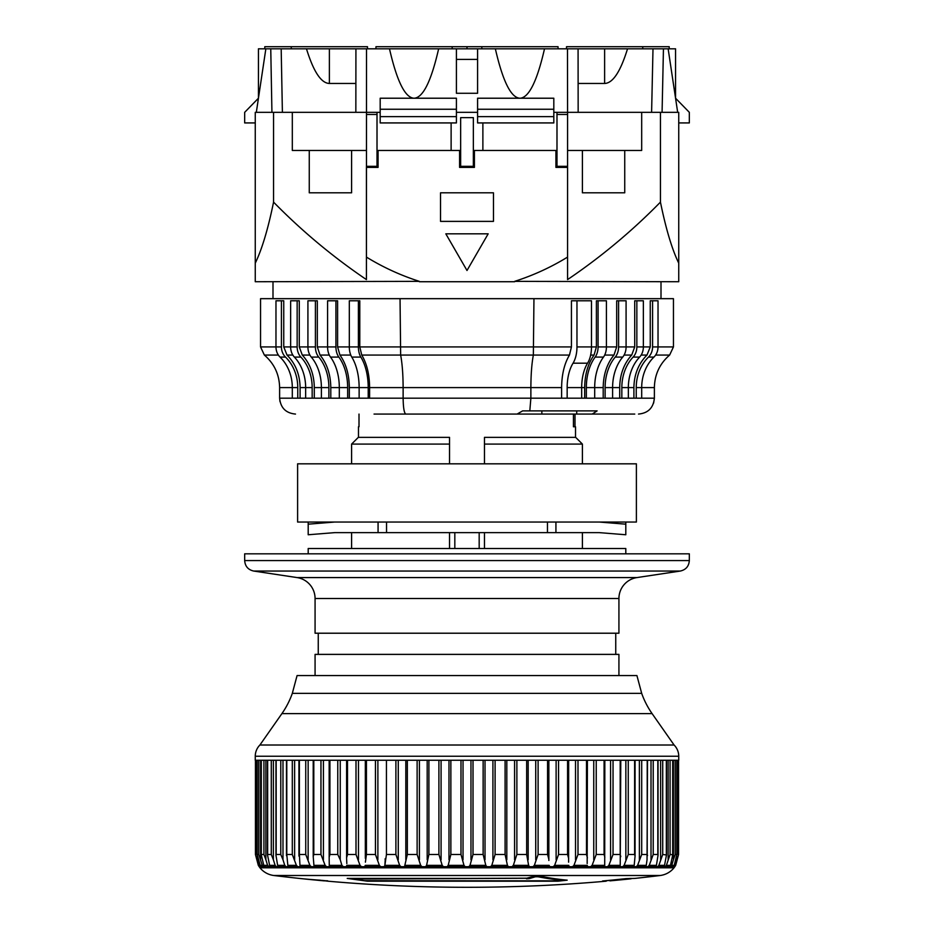 <?xml version="1.0" encoding="UTF-8"?>
<svg xmlns="http://www.w3.org/2000/svg" width="934" height="934" viewBox="0 0 934 934"><rect width="100%" height="100%" fill="white"/><g stroke="black" fill="none" stroke-linecap="round" stroke-linejoin="round"><path stroke-width="1.4" d="M669.211 46.7L669.211 48.813L669.211 46.7L642.744 46.7L642.744 48.813M264.789 46.7L264.789 48.813L264.789 46.7L367.482 46.7L367.482 48.813M375.958 48.813L375.958 46.7L452.173 46.7L452.173 48.813M566.518 48.813L566.518 46.7L642.744 46.7M258.438 98.222L258.438 48.813L258.438 98.222L244.673 112.337L244.673 122.926L255.262 122.926M452.173 46.7L558.042 46.7L558.042 48.813M481.827 46.7L481.827 48.813M291.256 46.7L291.256 48.813M477.589 59.402L456.411 59.402M456.411 48.813L477.589 48.813L477.589 93.283L456.411 93.283L456.411 48.813L258.438 48.813M553.815 112.337L678.738 112.337L678.738 263.154C672.025 249.296 665.93 228.958 660.443 202.118C632.084 231.048 601.122 256.873 567.58 279.593L567.58 257.083C550.908 267.311 533.267 275.402 514.646 281.356L678.738 281.729L678.738 263.154M456.411 112.337L477.589 112.337M255.262 263.154L255.262 281.729L419.354 281.356C400.733 275.402 383.092 267.311 366.42 257.083L366.42 279.593C332.878 256.873 301.916 231.048 273.557 202.118C268.105 228.865 261.999 249.203 255.262 263.154L255.262 112.337L380.185 112.337M678.738 122.926L689.327 122.926L689.327 112.337L675.562 98.222L675.562 48.813L477.589 48.813M438.641 48.813C431.181 81.351 422.985 97.813 414.066 98.222L456.411 98.222L456.411 122.926L380.185 122.926L380.185 109.255L456.411 109.255M477.589 109.255L477.589 116.645L553.815 116.645L553.815 109.255L477.589 109.255L477.589 98.222L519.934 98.222C511.015 97.813 502.819 81.351 495.359 48.813M355.877 83.465L355.924 48.813L355.842 112.337L355.877 83.465L329.375 83.465C321.156 83.219 313.532 71.673 306.469 48.813M281.181 48.813L282.395 112.337M271.934 112.337L270.755 48.813M265.851 48.813L256.325 112.337M663.444 48.813L662.078 112.337M677.675 112.337L668.149 48.813M627.531 48.813C620.468 71.673 612.844 83.219 604.625 83.465L578.123 83.465M651.605 112.337L652.994 48.813M467 46.7L467 48.813M380.185 109.255L380.185 98.222L414.066 98.222C405.146 97.813 396.95 81.351 389.49 48.813M553.815 109.255L553.815 98.222L519.934 98.222C528.854 97.813 537.05 81.351 544.51 48.813M553.815 116.645L553.815 122.926L477.589 122.926L477.589 116.645M578.076 48.813L578.158 112.337M618.927 675.562L618.927 654.384L315.073 654.384L315.073 675.562M574.994 414.066L574.994 426.768L573.429 426.768L573.429 414.066M575.519 437.357L575.519 426.768L573.429 426.768M297.047 577.574L636.953 577.574A21.178 21.178 0 0 0 618.927 598.507L618.927 633.217L315.073 633.217L315.073 598.507A21.178 21.178 0 0 0 297.047 577.574L253.686 571.048L680.314 571.048C685.895 569.775 688.895 566.284 689.327 560.575L689.327 553.815L244.673 553.815L244.673 560.575L689.327 560.575M636.953 577.574L680.314 571.048M359.006 414.066L359.006 426.768M351.604 444.082L449.534 444.082L449.534 463.824L449.534 437.357L358.329 437.357L351.604 444.082L351.604 463.824M484.466 444.082L484.466 437.357L575.671 437.357L582.396 444.082L484.466 444.082L484.466 463.824M449.534 532.637L449.534 548.515M484.466 548.515L484.466 532.637M547.464 532.637L334.664 532.637L308.197 534.762L308.197 522.048L297.607 522.048L297.607 463.824L636.393 463.824L636.393 522.048L555.928 522.048L555.928 532.637L547.464 532.637L547.464 522.048L555.928 522.048M386.536 532.637L386.536 522.048L547.464 522.048M641.681 693.343A84.037 84.037 0 0 0 652.107 713.634L674.091 745.017L259.909 745.017L281.893 713.634A84.037 84.037 0 0 0 292.319 693.343L641.681 693.343L636.918 675.562L297.082 675.562L292.319 693.343M259.909 745.017A15.878 15.878 0 0 0 255.262 756.248L255.262 760.253L678.738 760.253L678.738 756.248A15.878 15.878 0 0 0 674.091 745.017M259.78 865.351L262.256 865.351L258.8 854.493L257.224 854.493L257.224 760.253L257.2 854.563L260.738 867.254M258.321 865.351L255.437 854.493L258.321 865.351L259.582 867.277L258.321 865.351L259.15 865.351L257.55 859.759L257.55 856.396M261.251 760.253L261.251 854.715L264.205 867.149L263.33 866.705L264.205 867.149M267.521 760.253L267.521 854.949L269.938 866.997L264.089 866.705M275.962 760.253L275.962 855.252L277.877 866.775L269.903 866.705M287.789 865.351L296.405 865.351L292.307 854.493L286.785 854.493L287.941 866.46M299.942 865.351L309.901 865.351L305.745 854.493L299.382 854.493L300.001 866.075M313.941 865.351L325.125 865.351L320.957 854.493L313.801 854.493L313.217 856.63L313.941 865.631M340.245 859.759L337.769 854.493L329.912 854.493L329.165 857.214L329.293 866.705L329.609 865.351L341.902 865.351L340.245 859.759L340.245 760.253M312.855 867.277L313.777 866.705L311.337 866.705L309.901 865.351L311.337 866.705L277.877 866.705M623.445 878.917L623.445 879.022A1588.034 1533.92 90 0 1 607.088 880.669L602.547 880.995A1588.034 1533.92 -90 0 0 626.072 878.625L634.805 878.415A1588.034 1588.034 0 0 0 660.14 875.508L273.86 875.508A21.178 21.178 0 0 1 259.967 867.791L674.033 867.791L674.827 866.705L346.316 866.705L346.783 865.351L360.045 865.351L356.006 854.493L347.518 854.493L346.584 857.856L346.829 863.553M365.276 865.351L364.669 866.705L365.276 865.351L379.367 865.351L375.445 854.493L366.432 854.493L365.404 862.164M384.878 865.351L384.131 866.705L384.878 865.351L399.647 865.351L395.899 854.493L386.442 854.493L384.878 865.351L385.147 860.704M548.865 760.253L548.853 860.483M568.678 760.253L568.596 862.175M587.404 760.253L587.171 863.553M604.835 760.253L604.707 866.705L604.391 865.351L592.098 865.351L590.638 866.705M620.783 760.253L620.223 866.705L620.059 865.351L608.875 865.351L607.415 866.705M635.062 760.253L635.062 856.104L634.069 866.705L634.058 865.351L624.099 865.351L622.663 866.705L620.223 866.705L620.059 865.351M647.531 760.253L647.04 859.759L646.071 866.705L646.211 865.351L637.595 865.351L636.206 866.705L634.069 866.705L634.058 865.351M658.038 760.253L658.038 855.252L656.415 865.351L649.235 865.351L647.892 866.705L646.071 866.705L646.211 865.351M666.479 760.253L666.479 854.949L664.529 865.351L658.867 865.351L657.606 866.705L656.123 866.705L656.415 865.351M672.749 760.253L672.749 854.715L670.495 865.351L666.397 865.351L665.218 866.705L664.097 866.705L664.529 865.351M673.414 760.253L673.414 859.759L675.2 854.493L676.776 854.493L676.776 760.253L676.8 854.563L674.22 865.351L671.744 865.351L670.67 866.705L669.911 866.705L670.495 865.351M678.563 760.253L678.563 854.493L678.563 760.253L678.563 854.493L675.679 865.351L677.185 859.759M678.563 854.493L674.85 865.351L673.881 866.705L674.22 865.351M346.783 865.351L346.316 866.705L313.777 866.705M262.256 865.351L263.33 866.705L260.504 866.705M259.15 865.351L260.119 866.705L259.173 866.705M660.14 875.508A21.178 21.178 0 0 0 674.033 867.791M467 878.415L526.776 878.194A1587.998 648.85 -90 0 0 531.189 877.003L541.813 876.536A1582.091 646.433 90 0 0 567.183 880.167L558.065 881.182L367.459 881.182L347.214 878.415L467 878.415M367.459 880.855L434.077 881.042M273.86 875.508A1588.034 1588.034 0 0 0 297.607 878.24A1582.091 927.322 -90 0 0 319.837 880.167L327.787 881.182A1588.034 1588.034 0 0 0 606.213 881.182M563.984 879.84L563.984 880.529L560.482 880.855L364.447 880.669A1588.034 1122.913 90 0 1 352.468 879.022L526.531 878.252M326.666 880.75L327.741 880.855M631.092 878.415L624.507 878.801M255.437 760.253L255.437 854.493L255.437 760.253L255.437 854.493L257.55 859.759M261.31 760.253L261.31 854.493L263.925 854.493L265.875 859.759L265.875 760.253M263.505 865.351L267.603 865.351L265.875 859.759M268.782 866.705L267.603 865.351M267.649 760.253L267.649 854.493L271.28 854.493L273.37 859.759L273.37 760.253M269.471 865.351L275.133 865.351L273.37 859.759M276.394 866.705L275.133 865.351M276.172 760.253L276.172 854.493L280.772 854.493L282.99 859.759L282.99 760.253M277.585 865.351L284.765 865.351L282.99 859.759M286.108 866.705L284.765 865.351M297.794 866.705L296.405 865.351M326.585 866.705L325.125 865.351M343.362 866.705L341.902 865.351M361.505 866.705L360.045 865.351M380.803 866.705L379.367 865.351M385.135 858.766L385.135 859.759M405.379 865.351L420.662 865.351L417.124 854.493L407.341 854.493L404.515 866.705M401.048 866.705L399.647 865.351M426.569 865.351L442.191 865.351L438.898 854.493L428.904 854.493L426.569 865.351L425.577 866.705M422.005 866.705L420.662 865.351M448.192 865.351L463.988 865.351L460.987 854.493L450.865 854.493L448.192 865.351L447.082 866.705M443.463 866.705L442.191 865.351M470.012 865.351L485.808 865.351L483.135 854.493L473.013 854.493L470.012 865.351L468.821 866.705M465.179 866.705L463.988 865.351M491.809 865.351L507.431 865.351L505.096 854.493L495.102 854.493L491.809 865.351L490.537 866.705M486.918 866.705L485.808 865.351M508.423 866.705L507.431 865.351M513.338 865.351L528.621 865.351L526.659 854.493L516.876 854.493L513.338 865.351L511.995 866.705M529.485 866.705L528.621 865.351M548.865 859.292L547.558 854.493L538.101 854.493L534.353 865.351L532.952 866.705M534.353 865.351L549.122 865.351L549.869 866.705L549.122 865.351M568.678 858.556L567.568 854.493L558.555 854.493L554.633 865.351L553.197 866.705M554.633 865.351L568.724 865.351L569.331 866.705L568.724 865.351M587.404 857.856L586.482 854.493L577.994 854.493L573.955 865.351L572.495 866.705M573.955 865.351L587.217 865.351L587.684 866.705L587.217 865.351M604.835 857.214L604.088 854.493L596.231 854.493L592.098 865.351M620.783 856.63L620.199 854.493L613.043 854.493L608.875 865.351M635.062 856.104L634.618 854.493L628.255 854.493L624.099 865.351M647.531 855.637L647.215 854.493L641.693 854.493L637.595 865.351M658.038 855.252L657.828 854.493L653.228 854.493L649.235 865.351M666.479 854.949L662.72 854.493L658.867 865.351M672.749 854.715L670.075 854.493L666.397 865.351M673.414 859.759L671.744 865.351M664.097 866.705L665.218 866.705M669.911 866.705L670.67 866.705M674.85 865.351L675.679 865.351L674.827 866.705M563.797 879.828L563.984 880.529M563.797 880.482A1582.406 646.561 -90 0 1 538.439 876.851L538.439 876.361M534.54 876.524L538.439 876.851M534.54 877.038A1588.034 594.888 90 0 1 529.263 878.579L526.531 878.801M352.468 879.022L352.492 878.415M322.837 880.4L322.837 880.482A1582.406 927.509 90 0 1 302.184 878.719A1588.034 1588.034 0 0 0 324.075 880.855L326.631 880.855M322.837 880.482L326.666 880.855M302.184 878.719A1582.406 927.509 90 0 1 299.896 878.485M623.445 879.022L626.049 878.637M625.803 553.815L625.803 548.515L308.197 548.515L308.197 553.815M374.044 414.066L517.121 414.066L522.62 410.89L529.812 410.89L530.874 398.188L403.126 398.188C403.278 407.878 404.177 413.167 405.811 414.066M496.491 414.066L541.86 414.066L541.86 410.89M541.86 414.066L634.758 414.066M280.06 357.092L285.512 357.092A13.239 11.348 -90 0 1 281.426 346.923L281.426 300.783L275.974 300.783L275.974 346.923A13.239 11.348 90 0 0 280.06 357.092A39.707 34.033 -90 0 1 292.307 387.598L279.616 387.598L279.616 398.188C280.597 407.878 285.886 413.167 295.494 414.066M285.512 357.092A39.707 34.033 -90 0 1 297.759 387.598L297.759 398.188L279.616 398.188L279.99 401.62M638.506 414.066C648.114 413.167 653.403 407.878 654.384 398.188L653.602 403.126M529.812 410.89L597.118 410.89L592.226 414.066M369.607 398.188L369.607 387.598C369.479 374.534 366.864 363.688 361.75 355.06L359.788 346.923L359.788 300.783L358.399 300.783L358.399 346.923A13.239 6.818 90 0 0 360.851 357.092A39.707 20.443 -90 0 1 368.206 387.598L368.206 398.188L403.126 398.188L403.126 387.598L530.874 387.598L530.874 398.188L561.614 398.188L561.614 387.598L530.874 387.598C530.932 374.417 531.761 363.571 533.349 355.06L533.956 298.67L400.044 298.67L400.651 355.06L569.471 355.06C564.37 363.606 561.754 374.452 561.614 387.598M297.759 398.188L300.094 398.188L300.094 387.598C299.884 374.534 295.518 363.688 287.018 355.06L292.832 355.06M302.289 355.06L299.289 346.923L299.289 300.783L297.152 300.783L297.152 346.923A13.239 10.426 90 0 0 300.9 357.092A39.707 31.289 -90 0 1 312.166 387.598L312.166 398.188L314.303 398.188L314.303 387.598C314.116 374.534 310.111 363.688 302.289 355.06L309.901 355.06M312.166 398.188L300.094 398.188M320.023 355.06L317.327 346.923L317.327 300.783L315.412 300.783L315.412 346.923A13.239 9.363 90 0 0 318.774 357.092A39.707 28.078 -90 0 1 328.885 387.598L328.885 398.188L330.799 398.188L330.799 387.598C330.636 374.534 327.04 363.688 320.023 355.06L329.305 355.06M328.885 398.188L314.303 398.188M339.941 355.06L337.594 346.923L337.594 300.783L335.925 300.783L335.925 346.923A13.239 8.149 90 0 0 338.855 357.092A39.707 24.447 -90 0 1 347.658 387.598L347.658 398.188L349.328 398.188L349.328 387.598C349.176 374.534 346.047 363.688 339.941 355.06L350.764 355.06M347.658 398.188L330.799 398.188M368.206 398.188L349.328 398.188M641.693 398.188L654.384 398.188L654.384 387.598C654.652 374.487 659.731 363.641 669.631 355.06L673.449 346.923L658.026 346.923A13.239 11.348 90 0 1 653.94 357.092A39.707 34.033 -90 0 0 641.693 387.598L641.693 398.188L633.906 398.188L633.906 387.598C634.116 374.534 638.482 363.688 646.982 355.06L650.251 346.923L650.251 300.783L652.574 300.783L652.574 346.923A13.239 11.348 90 0 1 648.488 357.092L653.94 357.092M569.471 355.06L571.433 346.923L571.433 300.783L576.967 300.783L576.967 346.923A21.178 10.904 90 0 1 573.044 363.198L587.568 363.198A31.756 16.357 -90 0 0 581.672 387.598L581.672 398.188L561.614 398.188M584.672 398.188L584.672 387.598C584.824 374.534 587.953 363.688 594.059 355.06L596.406 346.923L596.406 300.783L606.423 300.783L606.423 346.923A13.239 8.149 90 0 1 603.481 357.092A39.707 24.447 -90 0 0 594.689 387.598L594.689 398.188L581.672 398.188M603.201 398.188L603.201 387.598C603.364 374.534 606.96 363.688 613.977 355.06L616.673 346.923L616.673 300.783L626.084 300.783L626.084 346.923A13.239 9.363 90 0 1 622.709 357.092A39.707 28.078 -90 0 0 612.599 387.598L612.599 398.188L594.689 398.188M619.697 398.188L619.697 387.598C619.884 374.534 623.889 363.688 631.711 355.06L634.711 346.923L634.711 300.783L643.363 300.783L643.363 346.923A13.239 10.426 90 0 1 639.615 357.092A39.707 31.289 -90 0 0 628.349 387.598L628.349 398.188L612.599 398.188M369.607 387.598L403.126 387.598C403.068 374.487 402.25 363.641 400.651 355.06L361.75 355.06M279.616 387.598C279.348 374.487 274.269 363.641 264.369 355.06L278.367 355.06M297.759 387.598L292.307 387.598L292.307 398.188M297.152 300.783L290.637 300.783L290.637 346.923A13.239 10.426 90 0 0 294.385 357.092A39.707 31.289 -90 0 1 305.651 387.598L305.651 398.188M315.412 300.783L307.916 300.783L307.916 346.923A13.239 9.363 90 0 0 311.291 357.092A39.707 28.078 -90 0 1 321.401 387.598L321.401 398.188M335.925 300.783L327.577 300.783L327.577 346.923A13.239 8.149 90 0 0 330.519 357.092A39.707 24.447 -90 0 1 339.311 387.598L339.311 398.188M368.206 387.598L359.135 387.598L359.135 398.188M576.71 414.066L576.71 410.89M573.044 363.198A31.756 16.357 -90 0 0 567.16 387.598L567.16 398.188M598.075 300.783L598.075 346.923A13.239 8.149 90 0 1 595.145 357.092A39.707 24.447 -90 0 0 586.342 387.598L586.342 398.188M618.588 300.783L618.588 346.923A13.239 9.363 90 0 1 615.226 357.092A39.707 28.078 -90 0 0 605.115 387.598L605.115 398.188M636.848 300.783L636.848 346.923A13.239 10.426 90 0 1 633.1 357.092A39.707 31.289 -90 0 0 621.834 387.598L621.834 398.188M654.384 387.598L636.241 387.598L636.241 398.188M400.044 298.67L260.551 298.67L260.551 346.923L264.369 355.06M652.574 300.783L658.026 300.783L658.026 346.923L652.574 346.923M281.426 300.783L283.749 300.783L283.749 346.923L287.018 355.06M349.328 387.598L359.135 387.598A39.707 20.443 90 0 0 351.779 357.092L360.851 357.092M358.399 300.783L349.316 300.783L349.316 346.923A13.239 6.818 90 0 0 351.779 357.092M533.956 298.67L673.449 298.67L673.449 346.923M587.568 363.198A21.178 10.904 -90 0 0 591.491 346.923L591.491 300.783L576.967 300.783M636.241 387.598A39.707 34.033 90 0 1 648.488 357.092M308.197 522.048L386.536 522.048M555.928 532.637L599.336 532.637L625.803 534.762L625.803 522.048M625.803 524.172L599.336 522.048M378.072 532.637L378.072 522.048M308.197 524.172L334.664 522.048M661.003 298.67L661.003 281.729M272.997 298.67L272.997 281.729M446.207 414.066L487.793 414.066M419.354 281.729L514.646 281.729M440.533 221.381L493.467 221.381L493.467 192.801L440.533 192.801L440.533 221.381M556.991 112.337L556.991 166.334L567.58 166.334L567.58 167.396L555.928 167.396L555.928 150.456L556.991 150.456M473.351 150.456L555.928 150.456M474.414 150.456L474.414 167.396L459.586 167.396L459.586 150.456L460.649 150.456M366.42 257.083L366.42 167.396L378.072 167.396L378.072 150.456L459.586 150.456M567.58 167.396L567.58 279.593M660.443 202.118L660.443 112.337M567.58 150.456L582.396 150.456L582.396 192.801L624.741 192.801L624.741 150.456L641.681 150.456L641.681 112.337M488.178 233.827L445.822 233.827L467 270.498L488.178 233.827M378.072 150.456L377.009 150.456M366.42 279.593L366.513 48.813M273.557 112.337L273.557 202.118M292.319 112.337L292.319 150.456L309.259 150.456L309.259 192.801L351.604 192.801L351.604 150.456L366.42 150.456M624.741 150.456L582.396 150.456M482.878 150.456L482.878 122.926M366.42 166.334L377.009 166.334L377.009 112.337M451.122 122.926L451.122 150.456M309.259 150.456L351.604 150.456M556.991 114.462L567.58 114.462L567.487 48.813M567.58 114.462L567.58 166.334M477.589 93.283L456.411 93.283M377.009 114.462L366.42 114.462M460.649 117.637L460.649 166.334L473.351 166.334L473.351 117.637L460.649 117.637M604.625 83.465L604.625 48.813M329.375 83.465L329.375 48.813M355.924 48.813L355.842 112.337M380.185 116.645L456.411 116.645M618.927 598.507L315.073 598.507M454.823 548.515L454.823 532.637M479.177 532.637L479.177 548.515M652.107 713.634L281.893 713.634M255.262 756.248L678.738 756.248M365.346 760.253L365.346 857.447M528.866 875.508L405.905 875.508M255.963 854.493L255.963 760.253M258.8 854.493L258.8 760.253M260.586 859.759L260.586 760.253M263.925 854.493L263.925 760.253M271.28 854.493L271.28 760.253M280.772 854.493L280.772 760.253M286.785 854.493L286.785 760.253M292.307 854.493L292.307 760.253M294.619 859.759L294.619 760.253M299.382 854.493L299.382 760.253M305.745 854.493L305.745 760.253M308.15 859.759L308.15 760.253M313.801 854.493L313.801 760.253M320.957 854.493L320.957 760.253M323.409 859.759L323.409 760.253M329.912 854.493L329.912 760.253M337.769 854.493L337.769 760.253M347.518 854.493L347.518 760.253M356.006 854.493L356.006 760.253M358.469 859.759L358.469 760.253M366.432 854.493L366.432 760.253M375.445 854.493L375.445 760.253M377.885 859.759L377.885 760.253M386.442 854.493L386.442 760.253M395.899 854.493L395.899 760.253M398.269 859.759L398.269 760.253M405.823 760.253L405.823 859.759M407.341 854.493L407.341 760.253M417.124 854.493L417.124 760.253M419.413 859.759L419.413 760.253M427.188 760.253L427.188 859.759M428.904 854.493L428.904 760.253M438.898 854.493L438.898 760.253M441.082 859.759L441.082 760.253M448.985 760.253L448.985 859.759M450.865 854.493L450.865 760.253M460.987 854.493L460.987 760.253M463.031 859.759L463.031 760.253M470.969 760.253L470.969 859.759M473.013 854.493L473.013 760.253M483.135 854.493L483.135 760.253M485.015 859.759L485.015 760.253M492.918 760.253L492.918 859.759M495.102 854.493L495.102 760.253M505.096 854.493L505.096 760.253M506.812 859.759L506.812 760.253M514.587 760.253L514.587 859.759M516.876 854.493L516.876 760.253M526.659 854.493L526.659 760.253M528.177 859.759L528.177 760.253M535.731 760.253L535.731 859.759M538.101 854.493L538.101 760.253M547.558 854.493L547.558 760.253M556.115 760.253L556.115 859.759M558.555 854.493L558.555 760.253M567.568 854.493L567.568 760.253M575.531 760.253L575.531 859.759M577.994 854.493L577.994 760.253M586.482 854.493L586.482 760.253M593.755 760.253L593.755 859.759M596.231 854.493L596.231 760.253M604.088 854.493L604.088 760.253M610.591 760.253L610.591 859.759M613.043 854.493L613.043 760.253M620.199 854.493L620.199 760.253M625.85 760.253L625.85 859.759M628.255 854.493L628.255 760.253M634.618 854.493L634.618 760.253M639.381 760.253L639.381 859.759M641.693 854.493L641.693 760.253M647.215 854.493L647.215 760.253M651.01 760.253L651.01 859.759M653.228 854.493L653.228 760.253M657.828 854.493L657.828 760.253M660.63 760.253L660.63 859.759M662.72 854.493L662.72 760.253M666.351 854.493L666.351 760.253M668.125 760.253L668.125 859.759M670.075 854.493L670.075 760.253M672.69 854.493L672.69 760.253M675.2 854.493L675.2 760.253M676.449 856.396L676.449 859.759M678.037 854.493L678.037 760.253M395.911 875.508L371.078 875.508M361.318 875.508L319.008 875.508M306.41 875.508L297.444 875.508M529.263 878.579L529.263 877.54M633.906 398.188L628.349 398.188M312.166 387.598L300.094 387.598M328.885 387.598L314.303 387.598M347.658 387.598L330.799 387.598M584.672 387.598L567.16 387.598M603.201 387.598L586.342 387.598M619.697 387.598L605.115 387.598M633.906 387.598L621.834 387.598M655.633 355.06L669.631 355.06M571.433 346.923L359.788 346.923M281.426 346.923L260.551 346.923M283.749 346.923L297.152 346.923M299.289 346.923L315.412 346.923M317.327 346.923L335.925 346.923M337.594 346.923L358.399 346.923M576.967 346.923L596.406 346.923M598.075 346.923L616.673 346.923M618.588 346.923L634.711 346.923M636.848 346.923L650.251 346.923M641.168 355.06L646.982 355.06M624.099 355.06L631.711 355.06M604.695 355.06L613.977 355.06M590.65 355.06L594.059 355.06M330.519 357.092L338.855 357.092M311.291 357.092L318.774 357.092M294.385 357.092L300.9 357.092M633.1 357.092L639.615 357.092M615.226 357.092L622.709 357.092M595.145 357.092L603.481 357.092M675.562 98.222L675.562 48.813M615.751 654.384L615.751 633.217M358.481 426.768L358.481 437.357M318.249 654.384L318.249 633.217M351.604 532.637L351.604 548.515M582.396 444.082L582.396 463.824M582.396 532.637L582.396 548.515M253.686 571.048C248.105 569.775 245.105 566.284 244.673 560.575M286.469 760.253L286.469 855.637M298.938 760.253L298.938 856.104M313.217 760.253L313.217 856.63M329.165 760.253L329.165 857.214M346.596 760.253L346.596 857.657M365.322 760.253L365.322 858.288M609.925 880.855A1588.034 1588.034 0 0 0 631.092 878.801"/></g></svg>
